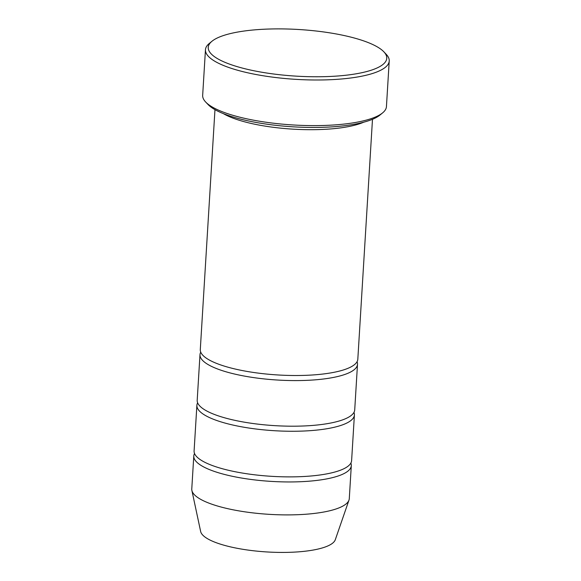 <?xml version="1.0" encoding="UTF-8"?>
<svg xmlns="http://www.w3.org/2000/svg" width="581" height="581" viewBox="0 0 581 581"><rect width="100%" height="100%" fill="white"/><g stroke="black" fill="none" stroke-linecap="round" stroke-linejoin="round"><path stroke-width="0.87" d="M354.403 414.965L351.614 460.58A78.907 20.604 -176.5 0 1 298.452 476.74A78.907 20.604 -176.5 0 1 194.098 450.943L196.886 405.327A78.907 20.604 3.5 0 0 274.385 430.71A78.907 20.604 3.5 0 0 354.403 414.965A78.907 20.604 3.5 0 0 353.96 412.394M197.642 402.836A78.907 20.604 3.5 0 0 196.886 405.327M389.226 60.976L386.438 106.592A92.059 24.039 -176.5 0 1 382.618 112.874L379.945 115.067A89.423 23.349 -176.5 0 1 323.414 127.283A89.423 23.349 -176.5 0 1 208.085 104.558L205.696 102.053A92.059 24.039 -176.5 0 1 202.667 95.357L205.456 49.741A92.059 24.039 3.5 0 0 295.874 79.35A92.059 24.039 3.5 0 0 389.226 60.976A92.059 24.039 3.5 0 0 386.198 54.28L383.816 51.774A89.423 23.349 3.5 0 0 268.487 29.05A89.423 23.349 3.5 0 0 211.956 41.266A89.423 23.349 3.5 0 0 296.07 76.133A89.423 23.349 3.5 0 0 383.816 51.774M194.541 453.514A78.907 20.604 3.5 0 0 193.785 456.012L191.774 488.962A78.907 20.604 3.5 0 0 191.89 490.466L200.648 531.484A67.628 17.662 3.5 0 0 266.969 551.95A67.628 17.662 3.5 0 0 335.295 539.72L348.992 500.074A78.907 20.604 3.5 0 0 349.29 498.592L351.302 465.65A78.907 20.604 3.5 0 0 350.859 463.079M191.89 490.466A78.907 20.604 3.5 0 0 269.272 514.345A78.907 20.604 3.5 0 0 348.992 500.074M193.785 456.012A78.907 20.604 3.5 0 0 271.283 481.395A78.907 20.604 3.5 0 0 351.302 465.65M357.504 364.28L354.715 409.895A78.907 20.604 -176.5 0 1 301.554 426.055A78.907 20.604 -176.5 0 1 197.199 400.265L199.987 354.65A78.907 20.604 3.5 0 0 277.486 380.032A78.907 20.604 3.5 0 0 357.504 364.28A78.907 20.604 3.5 0 0 357.061 361.709M200.743 352.151A78.907 20.604 3.5 0 0 199.987 354.65M372.486 119.294L357.816 359.211A78.907 20.604 -176.5 0 1 304.655 375.37A78.907 20.604 -176.5 0 1 200.292 349.58L214.97 109.656M223.336 113.615A78.907 20.604 3.5 0 0 292.831 129.142A78.907 20.604 3.5 0 0 363.699 122.206M382.618 112.874A92.059 24.039 -176.5 0 1 324.423 125.445A92.059 24.039 -176.5 0 1 205.696 102.053M211.956 41.266L209.283 43.459A92.059 24.039 3.5 0 0 205.456 49.741"/></g></svg>
